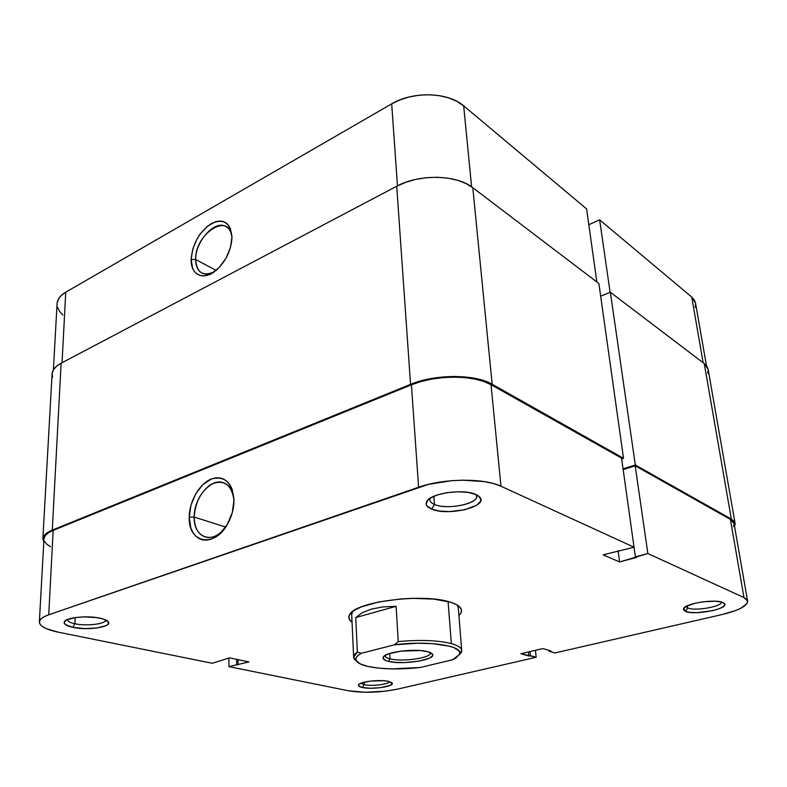 <?xml version="1.0" encoding="UTF-8"?>
<svg xmlns="http://www.w3.org/2000/svg" width="787" height="787" viewBox="0 0 787 787"><rect width="100%" height="100%" fill="white"/><g stroke="black" fill="none" stroke-linecap="round" stroke-linejoin="round"><path stroke-width="1.18" d="M195.678 259.543C196.711 272.755 202.938 276.827 214.339 271.741C210.247 274.063 206.548 274.702 203.233 273.64C198.304 271.712 195.786 267.019 195.678 259.543L216.12 270.364L195.678 259.543C195.176 242.307 213.611 220.832 224.856 225.977C229.027 227.718 231.398 231.703 231.958 237.93C230.689 210.867 194.763 233.08 195.678 259.543L191.152 259.494L195.678 259.543M231.968 237.005C231.417 249.617 226.381 260.527 216.868 269.725C204.187 281.343 190.602 275.48 191.152 259.494L192.599 268.18L194.419 271.505L196.898 273.965L199.947 275.46L203.449 275.912L207.276 275.312L211.28 273.66L219.199 267.482L225.948 258.303L230.443 247.58L231.968 237.005L230.306 228.25L228.348 225.003L225.751 222.672L222.613 221.344L219.061 221.068L215.235 221.826L207.355 226.302L200.114 234.054L197.084 238.805L192.736 249.194L191.152 259.494C192.451 244.088 199.091 232.165 211.073 223.724C223.252 218.127 230.217 222.377 231.958 236.484L231.968 237.005M695.531 303.172L694.419 300.152L691.753 297.073L703.165 362.777L691.753 297.073L599.635 219.839L610.112 292.331L599.635 219.839L588.814 224.748L596.841 281.962L586.59 208.909L463.671 105.852L457.021 101.395L448.944 97.962L439.776 95.709L429.889 94.755L419.707 95.129L409.673 96.84L400.199 99.792L391.7 103.854L65.754 292.193L61.327 295.43L58.425 299.099L57.126 303.064M57.481 307.137L59.428 311.18L62.862 315.026M695.255 307.323L695.6 303.615M706.47 365.739L695.531 303.133L691.753 297.073L599.635 219.839L588.814 224.748L596.841 281.962L586.59 208.909L463.671 105.852L471.61 186.824L463.671 105.852C448.295 92.109 412.87 91.017 391.7 103.854L397.455 185.85L391.7 103.854L65.754 292.193C60.274 295.44 57.382 299.267 57.077 303.664L53.388 369.92M62.035 362.738L65.754 292.193L62.035 362.738M52.532 377.376L52.139 373.53L53.467 369.792L56.497 366.299L61.13 363.21L396.717 186.234L405.738 182.289L415.772 179.397L426.406 177.695L437.188 177.272L447.636 178.128L457.316 180.223L465.815 183.46L472.8 187.69L598.887 283.517L623.52 458.309L492.16 384.233L623.52 458.309L598.887 283.517L472.8 187.69L492.16 384.233L484.782 380.957L475.742 378.498L465.402 376.973L454.197 376.461L442.619 376.993L431.158 378.547L420.317 381.036L410.558 384.361L52.267 530.133L61.13 363.21L52.267 530.133L47.407 532.612L44.249 535.376L42.901 538.308L43.806 542.066L42.862 538.741C43.108 535.514 46.236 532.651 52.267 530.133L410.558 384.361L396.717 186.234L410.558 384.361C434.916 373.982 475.259 374.012 492.16 384.233L472.8 187.69C456.706 174.625 419.186 173.799 396.717 186.234L61.13 363.21C55.395 366.319 52.385 369.939 52.09 374.081L42.862 538.702M623.52 458.309L621.651 458.91L623.52 458.309M623.048 468.875L635.325 464.969L610.348 292.233L600.678 296.217L610.348 292.233L635.325 464.969L731.349 519.125L704.267 363.614L610.348 292.233L704.267 363.614L731.349 519.125L735.107 523.453L734.566 526.473L735.156 523.817L734.094 521.309L731.349 519.125L635.325 464.969L623.048 468.875M708.103 369.28L704.267 363.614L707.011 366.496L708.113 369.319L735.107 523.453M708.172 369.762L707.739 373.254M460.257 607.534C462.313 610.112 461.871 612.758 458.929 615.503L460.808 613.24L461.507 610.2L460.031 607.279L456.391 604.603L450.666 602.281C455.378 603.777 458.575 605.528 460.257 607.534L457.05 604.967L458.3 607.751L461.733 650.465L459.224 654.814L461.261 652.492C463.022 648.97 459.716 646.009 451.335 643.609L448.088 601.534L451.335 643.609C457.995 645.478 461.457 647.76 461.733 650.465M364.125 684.69C371.543 686.441 388.68 684.395 389.624 681.621C388.68 684.395 371.543 686.441 364.125 684.69L364.007 682.25L364.125 684.69L360.879 683.254L364.125 684.69L362.394 687.504L364.125 684.69M388.532 681.345L392.054 682.9C395.448 686.313 372.389 689.855 362.394 687.504L370.539 688.241L380.249 687.71L390.204 685.388L392.221 683.165L388.532 681.345L383.397 680.686L370.352 681.109L362.138 682.782L359.088 684.247L358.528 685.733L362.394 687.504C359.265 686.825 357.996 685.92 358.587 684.788C359.866 681.611 380.101 679.27 388.532 681.345M687.7 607.967C694.823 611.391 722.358 606.58 721.374 602.016C722.358 606.58 694.823 611.391 687.7 607.967L687.366 605.783L687.7 607.967L685.969 606.511L687.7 607.967L685.507 611.371L687.7 607.967M722.938 602.547L724.315 603.422C730.356 608.577 694.764 615.739 685.507 611.371L690.317 612.414L697.164 612.65L712.766 610.653L719.249 608.715L723.489 606.502L724.797 604.327L724.266 603.373L720.882 601.888L714.862 601.189L703.037 601.809L695.108 603.245L686.225 606.364L683.598 608.607L683.46 609.64L685.507 611.371L683.618 608.577C685.251 603.413 715.54 598.71 722.938 602.547M434.473 504.437C448.069 510.704 482.608 502.647 475.978 494.541L476.597 496.174C478.191 504.034 446.78 510.084 434.473 504.437L433.863 496.263L434.473 504.437C431.532 503.218 429.977 501.722 429.791 499.942L430.145 498.23C429.102 500.709 430.548 502.775 434.473 504.437L431.66 509.071L434.473 504.437M475.869 494.502L479.686 497.03C489.278 506.444 448.029 516.508 431.66 509.071L439.48 511.029L449.328 511.599L464.753 509.769L476.568 505.293L480.424 501.506L480.837 499.568L478.535 495.997L475.869 494.502L468.009 492.387L457.827 491.737L446.937 492.662L437.119 495.013L429.909 498.387L427.646 500.296L426.2 504.182L427.046 506.002L431.66 509.071C426.711 506.985 425.118 504.388 426.888 501.28C430.961 493.115 463.72 488.511 475.869 494.502M233.975 500.335C231.831 485.431 224.905 479.785 213.198 483.405C201.728 489.947 195.392 501.152 194.192 517.049L189.244 517.118C189.303 501.506 199.18 484.094 210.837 479.214C224.088 475.309 231.791 481.91 233.946 499.017L232.135 489.288L229.991 484.91L227.138 481.467L223.695 479.106L219.799 477.906L215.608 477.886L211.28 479.037L202.849 484.625L195.747 493.783L190.975 505.165L189.244 517.118L190.818 527.92L192.815 532.366L195.52 535.937L198.855 538.485L202.692 539.912L206.883 540.138L211.28 539.154L215.697 536.99L219.966 533.704L227.374 524.349L232.303 512.553L233.975 500.217C233.946 508.274 231.899 516.056 227.837 523.532C214.684 548.647 187.985 543.217 189.244 517.118L194.192 517.049C193.858 499.204 208.909 479.686 221.383 482.156C228.791 483.72 232.991 489.78 233.975 500.335M74.883 623.737C86.58 626.403 106.275 623.963 105.635 619.89L105.635 619.949C106.078 624.002 86.511 626.383 74.883 623.737L75.159 617.588L74.883 623.737C70.004 622.655 67.515 621.277 67.416 619.585L67.416 619.526C67.446 621.238 69.935 622.635 74.883 623.737L72.817 627.347L74.883 623.737M100.402 618.248C104.651 619.212 107.298 620.402 108.34 621.819C112.669 626.944 87.8 630.751 72.817 627.347L84.78 628.616L97.234 627.957L106.156 625.596L107.789 624.544L108.586 622.271L103.55 619.084L96.703 617.588L83.776 616.88L75.365 617.559L66.354 620.028L64.101 622.251L65.282 624.544L72.817 627.347C65.842 625.783 63.078 623.806 64.524 621.425C67.111 617.274 88.331 615.385 100.402 618.248M225.653 527.064L194.192 517.049L225.653 527.064M39.36 621.937L43.983 538.79C44.229 535.642 47.289 532.838 53.182 530.389L48.735 614.795L53.182 530.389L411.414 384.813L418.605 487.242L48.735 614.795C42.695 616.929 39.566 619.32 39.36 621.966C39.645 626.177 45.931 629.57 58.208 632.158L212.274 663.274L229.499 657.853L248.879 661.916L228.938 666.638L228.889 658.021L228.938 666.638L248.879 661.916L229.499 657.853L212.274 663.274L58.208 632.158L46.128 628.587L42.183 626.393L39.901 624.042L39.399 621.602L40.727 619.182L43.865 616.88L48.735 614.795L428.502 484.359L451.069 480.739L462.776 480.168L484.487 481.624L493.577 483.572L500.975 486.228L491.019 384.686L621.543 458.132L634.027 547.201L500.975 486.228L634.027 547.201L603.127 554.855L619.625 561.967L647.858 553.536L743.981 597.589L746.656 599.35L747.64 601.396L746.942 603.619L740.764 608.302L735.579 610.564L722.053 614.549L554.943 652.954L549.257 651.282L550.851 650.908L542.892 648.567L520.827 653.722L536.173 657.263L397.405 689.156L385.443 691.173L365.404 692.275L348.474 690.789L228.938 666.638L348.474 690.789C363.604 693.17 379.914 692.629 397.405 689.156L536.173 657.263L530.428 655.64L528.874 655.994L528.471 651.941L528.874 655.994L520.827 653.722L542.892 648.567L550.851 650.908L549.257 651.282L549.169 650.416L549.257 651.282L554.943 652.954L722.053 614.549C738.826 610.486 747.345 606 747.611 601.101L734.064 523.621L730.385 519.381L635.178 465.806L623.156 469.623L635.394 556.901L636.535 557.412L619.625 561.967L603.127 554.855L634.027 547.201L621.543 458.132L491.019 384.686L483.808 381.488L474.994 379.088L464.901 377.603L453.981 377.111L442.688 377.622L431.512 379.137L420.937 381.567L411.414 384.813L53.182 530.389L48.44 532.809L45.351 535.504L44.033 538.367M535.455 650.308L536.173 657.263L535.455 650.308M733.514 526.621L734.114 523.965M734.074 523.65L733.071 521.525L730.385 519.381L743.981 597.589L647.858 553.536L635.178 465.806L730.385 519.381L743.981 597.589L747.611 601.101M44.495 541.269L46.689 544.102L50.496 546.768M351.691 614.46L352.596 611.538L349.733 614.49C355.311 601.494 424.478 592.896 450.666 602.281L433.863 599.104L412.211 598.336L400.681 598.937L378.695 601.976L361.194 606.954L355.045 609.905L350.933 613.004L348.985 616.103L349.231 619.113L352.045 622.222C348.789 619.881 348.011 617.303 349.733 614.49M500.975 486.228L491.019 384.686C474.502 374.72 435.191 374.691 411.414 384.813L418.605 487.242C443.337 478.319 484.074 477.896 500.975 486.228M530.015 651.577L530.428 655.64L530.015 651.577M618.11 550.723L619.625 561.967L618.11 550.723M623.156 469.623L635.178 465.806L647.858 553.536L635.394 556.901L623.156 469.623M238.058 664.828L238.018 659.634L238.058 664.828M236.69 664.553L236.651 659.349L236.69 664.553M224.216 529.031C218.845 535.081 213.257 537.895 207.463 537.491C199.003 535.878 194.576 529.061 194.192 517.049C193.425 536.921 211.437 544.742 224.216 529.031M420.376 667.465C399.786 669.717 382.315 669.383 367.972 666.451L360.239 663.903L356.304 660.687L355.921 658.906L356.629 657.047L358.429 655.168L361.312 653.289L394.346 644.819C429.259 640.195 465.471 646.157 459.293 654.686L452.633 659.742L420.376 667.465L391.818 668.911L378.793 668.163L367.972 666.451C362.01 665.074 358.213 663.303 356.59 661.149C354.868 658.64 356.442 656.014 361.312 653.289L357.367 652.118L355.754 617.569L362.128 612.748L371.385 609.108L382.954 606.905L396.107 606.315L398.232 641.592C420.12 639.595 437.818 640.264 451.335 643.609C437.818 640.264 420.12 639.595 398.232 641.592L394.346 644.819L417.612 643.235L432.289 643.618L449.711 646.216L453.784 647.544L458.811 650.692L459.697 652.453L459.49 654.272L455.909 657.952L452.633 659.742L420.376 667.465M390.057 658.847C402.669 662.28 432.948 657.637 430.332 652.58L430.4 652.925C431.601 657.922 402.275 662.162 390.057 658.847L389.742 653.446L390.057 658.847C386.84 658.06 385.168 657.037 385.04 655.778L385.059 655.423C384.863 656.83 386.525 657.971 390.057 658.847L388.512 661.365L390.057 658.847M427.656 651.675L432.358 653.997C437.533 659.565 402.964 665.261 388.512 661.365L395.841 662.408L404.912 662.575L418.881 661.169L429.308 658.217L432.476 655.837L432.673 654.656L430.233 652.531L427.656 651.675L420.278 650.554L401.065 651.115L388.768 653.761L384.095 656.112L383.102 658.493L385.856 660.559L388.512 661.365C384.135 660.283 382.374 658.857 383.23 657.096C385.069 651.931 415.615 648.163 427.656 651.675M356.688 661.267L353.648 657.263L357.367 652.118C353.796 654.597 352.792 656.968 354.366 659.221L356.688 661.267M357.367 652.118L355.754 617.569L396.107 606.315L398.232 641.592L394.346 644.819L361.312 653.289L357.367 652.118M355.754 617.569L362.128 612.748L371.385 609.108L382.954 606.905L396.107 606.315L355.754 617.569M391.473 682.388L392.054 682.9M723.214 602.665L724.315 603.422M476.784 494.925L479.686 497.03M233.965 499.656L233.946 499.017M107.209 620.756L108.34 621.819M225.712 483.69L221.383 482.156M351.612 612.561L353.648 657.263M65.754 620.372L64.524 621.425M429.407 498.742L426.888 501.28M684.434 607.584L683.618 608.577M359.118 684.228L358.587 684.788M431.148 652.994L432.358 653.997M459.293 654.686L461.261 652.492M384.302 655.945L383.23 657.096M354.366 659.221L356.59 661.149"/></g></svg>
